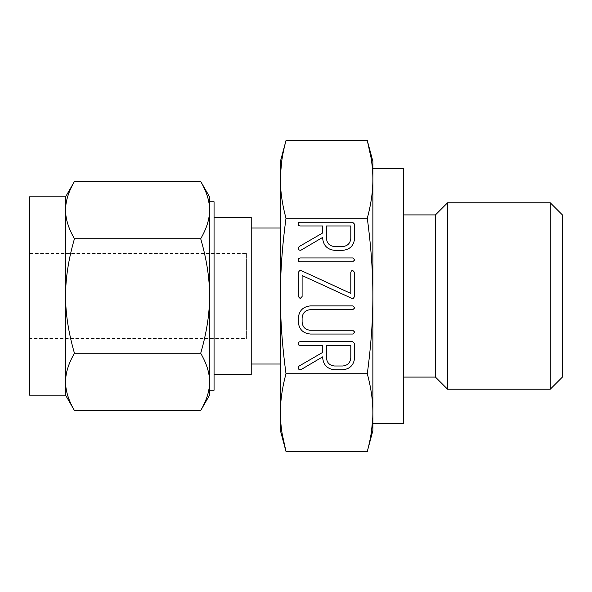 <?xml version="1.0" encoding="UTF-8"?>
<svg xmlns="http://www.w3.org/2000/svg" width="592" height="592" viewBox="0 0 592 592"><rect width="100%" height="100%" fill="white"/><g stroke="black" fill="none" stroke-linecap="round" stroke-linejoin="round"><path stroke-width="0.44" stroke-dasharray="2.96 2.22" d="M403.692 214.911L403.692 377.089L403.692 214.911M403.692 423.532L403.692 168.468M372.871 423.532L372.871 168.468M435.438 214.911L435.438 377.089M447.567 202.782L447.567 389.218M372.827 175.92L372.871 179.42C372.908 191.364 371.051 204.321 367.292 218.278C371.051 246.191 372.908 272.098 372.871 296C372.908 319.895 371.051 345.802 367.292 373.722C371.051 387.679 372.908 400.629 372.871 412.58L372.745 418.174M371.051 157.738L371.332 159.537M371.754 162.541L371.976 164.295M372.042 164.902L372.227 166.641M372.287 167.24L372.464 169.216M372.516 169.874L372.76 174.115M371.502 431.339L371.251 432.981M371.184 433.44L370.903 435.113M370.777 435.853L370.474 437.54M370.333 438.295L370.052 439.723M369.845 440.737L367.292 451.444M550.271 202.782L550.271 389.218M280.46 416.08L280.416 412.58C280.371 400.636 282.236 387.679 285.995 373.722L367.292 373.722M285.995 373.722C282.236 345.809 280.371 319.902 280.416 296C280.371 272.105 282.236 246.198 285.995 218.278L367.292 218.278M285.995 218.278C282.236 204.321 280.371 191.371 280.416 179.42L280.534 173.826M281.785 160.661L282.036 159.019M282.103 158.56L282.384 156.887M282.51 156.147L282.813 154.46M282.954 153.705L283.235 152.285M283.442 151.263L285.995 140.556M282.236 434.262L281.955 432.463M281.533 429.459L281.311 427.705M281.244 427.098L281.059 425.359M281 424.76L280.823 422.784M280.771 422.126L280.527 417.885M562.4 214.911L562.4 377.089M280.416 179.42L280.416 412.58M562.4 261.99L562.4 330.01L562.4 261.99L246.405 261.99L246.405 330.01L246.405 261.99M280.416 227.972L280.416 364.028L280.416 227.972M251.223 364.028L251.223 227.972L251.223 364.028M251.223 217.264L251.223 374.736M214.06 217.264L214.06 374.736L214.06 217.264M246.405 253.487L246.405 338.513L246.405 253.487L29.6 253.487L29.6 338.513L246.405 338.513M214.06 390.232L214.06 201.768M29.6 338.513L29.6 253.487M65.594 196.81L65.594 210.101L66.015 204.055M66.023 204.003L66.319 202.175M66.334 202.109L67.074 198.749M67.148 198.453L68.028 195.486M68.176 195.034L68.731 193.443M68.776 193.332L74.451 181.463M209.561 201.768L209.561 210.101C209.62 218.899 206.667 228.445 200.703 238.731C206.667 259.266 209.62 278.358 209.561 296L209.45 207.022M200.703 181.463L205.32 190.661M205.535 191.172L206.031 192.407M206.038 192.437L206.667 194.132M206.712 194.265L207.126 195.486M207.4 196.329L207.681 197.277M207.844 197.869L208.155 199.038M208.295 199.622L208.606 200.999M208.636 201.147L208.961 202.893M208.976 202.967L209.383 206.194M74.451 238.731C68.487 228.468 65.534 218.922 65.594 210.101L65.594 296C65.534 278.395 68.487 259.303 74.451 238.731L200.703 238.731M29.6 395.19L29.6 196.81M209.561 390.232L209.561 296C209.62 313.605 206.667 332.697 200.703 353.269L74.451 353.269C68.487 332.734 65.534 313.642 65.594 296L65.594 395.19M200.703 353.269C206.667 363.532 209.62 373.078 209.561 381.899L209.139 387.945M209.131 387.997L208.835 389.825M208.821 389.891L208.081 393.251M208.007 393.547L207.126 396.514M206.978 396.966L206.423 398.557M206.379 398.668L200.703 410.537M65.705 384.978L65.594 381.899C65.534 373.101 68.487 363.555 74.451 353.269M74.451 410.537L69.834 401.339M69.619 400.828L69.123 399.593M69.116 399.563L68.487 397.868M68.443 397.735L68.028 396.514M67.754 395.671L67.473 394.723M67.31 394.131L67 392.962M66.859 392.378L66.548 391.001M66.519 390.853L66.193 389.107M66.178 389.033L65.771 385.806M322.647 357.398L322.647 356.865L301.18 369.512L300.107 369.8L298.679 369.149L298.109 367.699L299.13 366.034L322.647 352.418L322.647 345.454L300.151 345.454L298.597 344.921L298.109 343.552L298.597 342.22L300.129 341.651L352.58 341.651L354.601 343.656L354.601 357.709C353.92 365.049 349.924 369.075 342.605 369.8L334.606 369.8C327.235 368.979 323.247 364.85 322.647 357.398M350.797 357.76L350.797 345.454L326.451 345.454L326.451 357.76C326.888 362.748 329.581 365.493 334.532 365.997L342.664 365.997C347.63 365.486 350.346 362.741 350.797 357.76M352.773 334.043L310.4 334.043C303.037 333.34 299.004 329.307 298.301 321.952L298.301 317.934C299.108 310.652 303.141 306.634 310.4 305.894L352.773 305.894L354.793 307.796L352.773 309.697L310.208 309.697C305.317 310.252 302.616 312.983 302.105 317.897L302.105 321.996C302.534 327.006 305.243 329.751 310.208 330.24L352.773 330.24L354.793 332.142L352.773 334.043M352.188 298.546L302.105 275.554L302.105 296.533L300.203 298.546L298.301 296.533L298.301 272.424L299.818 270.3L300.714 270.381L350.797 293.41L350.797 272.424L351.33 270.944L352.699 270.418L354.601 272.424L354.601 296.533L353.076 298.664L352.188 298.546M352.773 261.76L300.129 261.76L298.597 261.227L298.109 259.858L298.597 258.526L300.129 257.957L352.773 257.957L354.793 259.858L352.773 261.76M322.647 237.954L322.647 237.414L301.18 250.068L300.107 250.349L298.679 249.698L298.109 248.248L299.13 246.583L322.647 232.974L322.647 226.003L300.151 226.003L298.597 225.471L298.109 224.102L298.597 222.77L300.129 222.2L352.58 222.2L354.601 224.213L354.601 238.258C353.92 245.599 349.924 249.632 342.605 250.349L334.606 250.349C327.235 249.535 323.247 245.399 322.647 237.954M350.797 238.31L350.797 226.003L326.451 226.003L326.451 238.31C326.888 243.305 329.581 246.05 334.532 246.546L342.664 246.546C347.63 246.043 350.346 243.29 350.797 238.31M562.4 330.01L246.405 330.01"/><path stroke-width="0.89" d="M354.793 259.858L352.773 261.76L300.129 261.76L298.597 261.227L298.109 259.858L298.597 258.526L300.129 257.957L352.773 257.957L354.793 259.858M352.44 298.627L302.105 275.554L302.105 296.533L300.203 298.546L298.301 296.533L298.301 272.424L299.818 270.3L300.714 270.381L350.797 293.41L350.797 272.424L351.33 270.944L352.699 270.418L354.601 272.424L354.601 296.533L353.076 298.664L352.44 298.627M354.793 332.142L352.773 334.043L310.4 334.043C303.037 333.34 299.004 329.307 298.301 321.952L298.301 317.934C299.108 310.652 303.141 306.634 310.4 305.894L352.773 305.894L354.793 307.796L352.773 309.697L310.208 309.697C305.317 310.252 302.616 312.983 302.105 317.897L302.105 321.996C302.534 327.006 305.243 329.751 310.208 330.24L352.773 330.24L354.793 332.142M334.606 369.8C327.235 368.979 323.247 364.85 322.647 357.398L322.647 356.865L301.18 369.512L300.107 369.8L298.679 369.149L298.109 367.699L299.13 366.034L322.647 352.418L322.647 345.454L300.151 345.454L298.597 344.921L298.109 343.552L298.597 342.22L300.129 341.651L352.58 341.651L354.601 343.656L354.601 357.709C353.92 365.049 349.924 369.075 342.605 369.8L334.606 369.8M371.051 157.738L367.292 140.556L285.995 140.556C282.236 154.512 280.371 167.469 280.416 179.42C280.371 191.364 282.236 204.321 285.995 218.278C282.236 246.191 280.371 272.098 280.416 296C280.371 319.895 282.236 345.802 285.995 373.722L367.292 373.722C371.051 345.809 372.908 319.902 372.871 296C372.908 272.105 371.051 246.198 367.292 218.278C371.051 204.321 372.908 191.371 372.871 179.42L372.871 430.613L372.871 423.532L403.692 423.532L403.692 168.468L372.871 168.468L372.871 161.387L372.871 179.42C372.908 167.469 371.051 154.519 367.292 140.556L372.871 161.387M285.995 218.278L367.292 218.278M334.606 250.349C327.235 249.535 323.247 245.399 322.647 237.954L322.647 237.414L301.18 250.068L300.107 250.349L298.679 249.698L298.109 248.248L299.13 246.583L322.647 232.974L322.647 226.003L300.151 226.003L298.597 225.471L298.109 224.102L298.597 222.77L300.129 222.2L352.58 222.2L354.601 224.213L354.601 238.258C353.92 245.599 349.924 249.632 342.605 250.349L334.606 250.349M403.692 377.089L435.438 377.089L435.438 214.911L403.692 214.911M435.438 377.089L447.567 389.218L447.567 202.782L435.438 214.911M371.332 159.537L371.754 162.541M371.976 164.295L372.042 164.902M372.227 166.641L372.287 167.24M372.464 169.216L372.516 169.874M372.76 174.115L372.827 175.92M372.871 430.613L367.292 451.444C371.051 437.488 372.908 424.531 372.871 412.58C372.908 400.636 371.051 387.679 367.292 373.722M372.745 418.174L371.502 431.339M371.251 432.981L371.184 433.44M370.903 435.113L370.777 435.853M370.474 437.54L370.333 438.295M370.052 439.723L369.845 440.737M447.567 389.218L550.271 389.218L550.271 202.782L447.567 202.782M280.534 173.826L281.785 160.661M282.036 159.019L282.103 158.56M282.384 156.887L282.51 156.147M282.813 154.46L282.954 153.705M283.235 152.285L283.442 151.263M285.995 373.722C282.236 387.679 280.371 400.629 280.416 412.58C280.371 424.531 282.236 437.481 285.995 451.444L367.292 451.444M280.416 430.613L280.416 412.58L280.416 430.613L285.995 451.444L282.236 434.262M281.955 432.463L281.533 429.459M281.311 427.705L281.244 427.098M281.059 425.359L281 424.76M280.823 422.784L280.771 422.126M280.527 417.885L280.46 416.08M550.271 389.218L562.4 377.089L562.4 214.911L550.271 202.782M285.995 140.556L280.416 161.387L280.416 179.42L280.416 161.387M280.416 412.58L280.416 179.42M280.416 227.972L251.223 227.972M251.223 364.028L280.416 364.028M214.06 374.736L251.223 374.736L251.223 217.264L214.06 217.264M209.561 196.81L209.561 210.101C209.62 201.295 206.667 191.749 200.703 181.463L209.561 196.81L209.561 201.768L214.06 201.768L214.06 390.232L209.561 390.232L209.561 395.19L200.703 410.537C206.667 400.266 209.62 390.727 209.561 381.899L209.561 395.19M65.594 196.81L74.451 181.463C68.487 191.734 65.534 201.273 65.594 210.101L65.594 196.81L29.6 196.81L29.6 395.19L65.594 395.19L65.594 210.101C65.534 218.899 68.487 228.445 74.451 238.731C68.487 259.266 65.534 278.358 65.594 296C65.534 313.605 68.487 332.697 74.451 353.269C68.487 363.532 65.534 373.078 65.594 381.899C65.534 390.705 68.487 400.251 74.451 410.537L65.594 395.19M68.028 195.486L68.176 195.034M205.32 190.661L205.535 191.172M207.126 195.486L207.4 196.329M207.681 197.277L207.844 197.869M208.155 199.038L208.295 199.622M209.383 206.194L209.45 207.022M200.703 181.463L74.451 181.463M200.703 238.731C206.667 228.468 209.62 218.922 209.561 210.101L209.561 296C209.62 278.395 206.667 259.303 200.703 238.731L74.451 238.731M200.703 353.269C206.667 332.734 209.62 313.642 209.561 296L209.561 381.929C209.62 373.101 206.667 363.555 200.703 353.269L74.451 353.269M207.126 396.514L206.978 396.966M69.834 401.339L69.619 400.828M68.028 396.514L67.754 395.671M67.473 394.723L67.31 394.131M67 392.962L66.859 392.378M65.771 385.806L65.705 384.978M200.703 410.537L74.451 410.537M350.797 345.454L326.451 345.454L326.451 357.76C326.888 362.748 329.581 365.493 334.532 365.997L342.664 365.997C347.63 365.486 350.346 362.741 350.797 357.76L350.797 345.454M350.797 226.003L326.451 226.003L326.451 238.31C326.888 243.305 329.581 246.05 334.532 246.546L342.664 246.546C347.63 246.043 350.346 243.29 350.797 238.31L350.797 226.003"/></g></svg>
